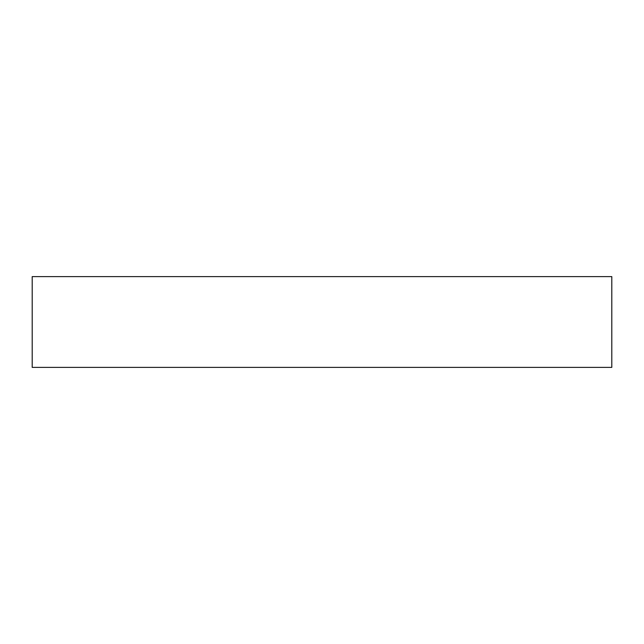 <?xml version="1.0" encoding="UTF-8"?>
<svg xmlns="http://www.w3.org/2000/svg" width="644" height="644" viewBox="0 0 644 644"><rect width="100%" height="100%" fill="white"/><g stroke="black" fill="none" stroke-linecap="round" stroke-linejoin="round"><path stroke-width="0.97" d="M322 276.614L32.2 276.614L32.2 367.386L611.8 367.386L611.8 276.614L322 276.614"/></g></svg>
